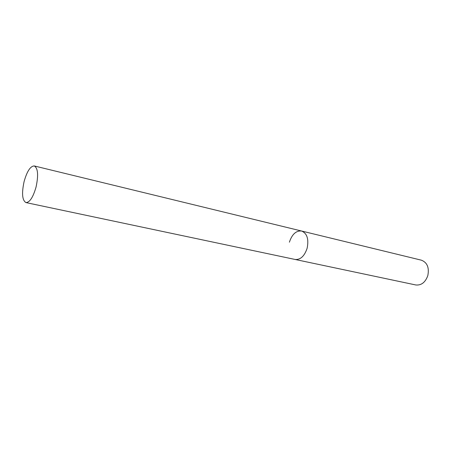 <?xml version="1.0" encoding="UTF-8"?>
<svg xmlns="http://www.w3.org/2000/svg" width="451" height="451" viewBox="0 0 451 451"><rect width="100%" height="100%" fill="white"/><g stroke="black" fill="none" stroke-linecap="round" stroke-linejoin="round"><path stroke-width="0.68" d="M25.955 202.584C29.732 202.476 33.103 197.279 36.069 186.99C38.572 175.146 37.974 168.133 34.282 165.951C30.409 166.075 27.009 171.284 24.095 181.578C21.58 193.332 22.2 200.334 25.955 202.584L295.123 259.466C300.445 259.889 304.448 256.162 307.125 248.292C304.448 256.162 300.445 259.889 295.123 259.466L415.754 284.959C421.324 285.522 425.349 282.399 427.824 275.595C429.363 267.612 427.221 262.471 421.386 260.182L301.589 231.019C296.121 230.512 292.056 234.232 289.395 242.176M301.589 231.019C307.103 233.359 308.946 239.12 307.125 248.292C308.946 239.12 307.103 233.359 301.589 231.019L34.282 165.951"/></g></svg>
